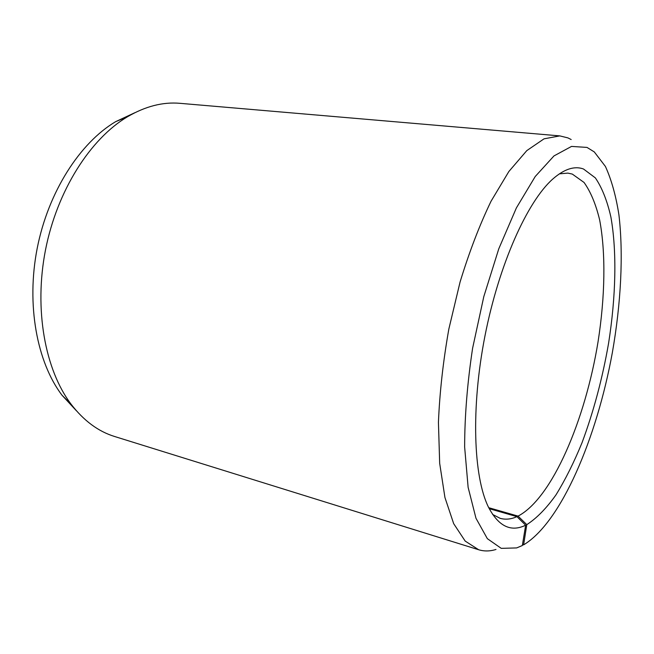 <?xml version="1.0" encoding="UTF-8"?>
<svg xmlns="http://www.w3.org/2000/svg" width="654" height="654" viewBox="0 0 654 654"><rect width="100%" height="100%" fill="white"/><g stroke="black" fill="none" stroke-linecap="round" stroke-linejoin="round"><path stroke-width="0.98" d="M559.342 173.858L567.836 173.106L572.299 174.078L584.055 182.466C590.693 191.818 595.884 204.301 599.644 219.924C605.939 253.204 605.056 296.965 598.058 341.74C585.33 419.917 552.205 498.225 518.058 516.112L526.789 524.639L523.625 544.839L522.44 544.921M488.726 507.692L518.058 516.112M76.436 410.802L61.991 395.212C36.967 362.185 26.152 304.756 37.196 248.332C48.273 191.908 79.968 142.817 115.611 121.677L134.871 112.701M495.985 549.45C490.026 551.338 484.254 551.436 478.679 549.752L114.679 436.52C98.288 431.485 83.745 420.702 71.057 404.164C45.093 369.812 33.853 309.432 45.494 249.959C57.168 190.486 90.375 138.82 127.383 116.813C145.376 106.291 162.911 101.795 179.989 103.324L559.808 135.893L567.852 137.88L571.171 139.531M478.679 549.752L465.182 541.079L453.68 523.666L444.941 497.531L439.676 463.326L438.433 422.386C439.676 392.359 443.15 361.245 448.848 329.027L460.064 282.054C469.245 251.994 479.57 225.05 491.064 201.203L508.853 171.52L526.805 150.616L544.03 138.836L559.808 135.893M489.217 508.673L516.938 516.644L525.644 525.211L522.342 545.526L516.668 547.921L501.234 548.354L487.344 538.659L475.981 518.27L468.125 487.353L464.642 447.066C464.667 416.189 467.316 383.236 472.605 348.23L483.796 296.654L498.798 248.749L516.398 207.89L535.234 176.506L553.979 155.922L571.522 146.414L587.014 147.42L594.298 151.932L605.424 166.459C611.465 179.736 615.962 195.873 618.929 214.888C623.581 254.7 620.948 303.587 612.34 352.661C596.775 438.066 561.181 522.432 523.625 544.839M525.644 525.211C510.905 532.389 498.503 526.364 488.448 507.12C473.406 476.75 470.831 407.916 484.933 336.099C498.994 264.273 527.361 201.506 552.753 179.057C564.206 169.034 574.457 165.683 583.507 169.01L595.361 177.896C602.007 187.698 607.182 200.737 610.885 216.989C617.024 251.602 615.88 296.9 608.588 343.227C602.44 378.478 593.579 411.652 582.011 442.75C573.967 462.419 565.277 479.807 555.949 494.931C546.36 508.403 536.64 518.311 526.789 524.639M516.938 516.644C511.126 519.268 505.534 519.832 500.163 518.328L492.576 514.428M61.991 395.212L71.057 404.164M115.611 121.677L127.383 116.813"/></g></svg>
